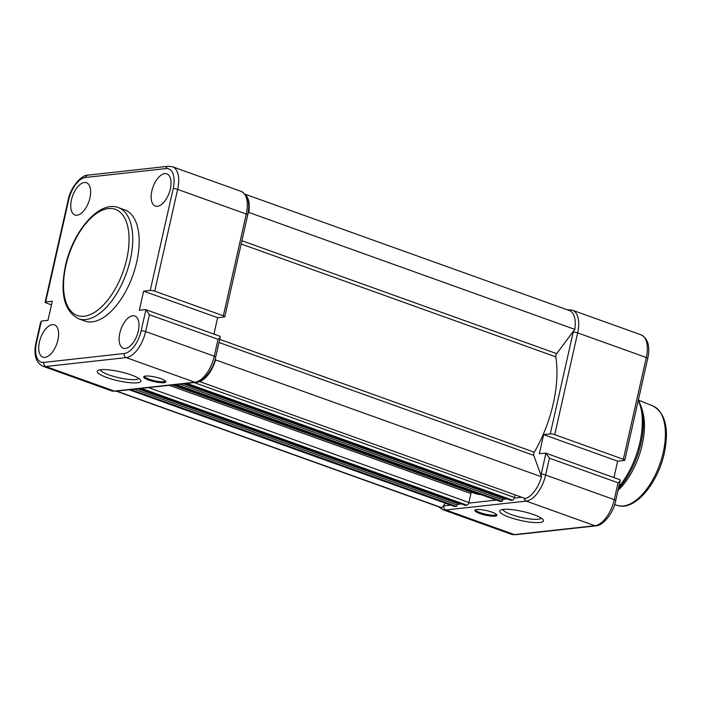 <?xml version="1.0" encoding="UTF-8"?>
<svg xmlns="http://www.w3.org/2000/svg" width="701" height="701" viewBox="0 0 701 701"><rect width="100%" height="100%" fill="white"/><g stroke="black" fill="none" stroke-linecap="round" stroke-linejoin="round"><path stroke-width="1.05" d="M148.63 380.047A11.33 2.34 12.7 0 1 144.047 376.455A11.33 2.34 12.7 0 1 160.871 378.689A11.33 2.34 12.7 0 1 165.664 381.326A11.33 2.34 12.7 0 1 160.774 382.667A11.33 2.34 12.7 0 1 148.63 380.047M144.66 376.209A10.541 2.173 -167.3 0 0 144.634 376.297A10.541 2.173 -167.3 0 0 149.225 379.241A10.541 2.173 -167.3 0 0 159.574 381.598A10.541 2.173 -167.3 0 0 165.199 380.932A10.541 2.173 -167.3 0 0 165.217 380.845M107.008 377.594A22.406 4.618 12.7 0 1 97.947 370.496A22.406 4.618 12.7 0 1 131.201 374.921A22.406 4.618 12.7 0 1 140.682 380.126A22.406 4.618 12.7 0 1 131.008 382.79A22.406 4.618 12.7 0 1 107.008 377.594M100.383 369.786A19.768 4.075 -167.3 0 0 108.997 374.921A19.768 4.075 -167.3 0 0 138.789 378.435M170.343 188.955A17.131 8.614 109.7 0 1 155.359 206.112A17.131 8.614 109.7 0 1 151.845 190.996A17.131 8.614 109.7 0 1 166.926 173.866A17.131 8.614 109.7 0 1 170.343 188.955M89.947 197.831A17.131 8.614 109.7 0 1 74.954 214.997A17.131 8.614 109.7 0 1 71.449 199.873A17.131 8.614 109.7 0 1 86.53 182.742A17.131 8.614 109.7 0 1 89.947 197.831M125.374 348.476A17.131 8.614 109.7 0 1 123.323 348.266A17.131 8.614 109.7 0 1 120.3 331.222A17.131 8.614 109.7 0 1 132.743 315.774A17.131 8.614 109.7 0 1 134.89 316.02A17.131 8.614 109.7 0 1 137.782 333.124A17.131 8.614 109.7 0 1 125.374 348.476M44.978 357.352A17.131 8.614 109.7 0 1 42.927 357.142A17.131 8.614 109.7 0 1 39.904 340.099A17.131 8.614 109.7 0 1 52.347 324.651A17.131 8.614 109.7 0 1 54.494 324.896A17.131 8.614 109.7 0 1 57.386 342A17.131 8.614 109.7 0 1 44.978 357.352M136.748 261.964A59.042 29.67 -70.3 0 0 124.813 209.914L118.373 207.61A59.042 29.67 109.7 0 1 130.316 259.659A59.042 29.67 109.7 0 1 78.512 318.753L84.944 321.058A59.042 29.67 -70.3 0 0 136.748 261.964M213.928 334.105L217.634 317.684L224.25 316.948A3.295 0.675 -167.3 0 0 224.784 316.712A3.295 0.675 -167.3 0 0 223.347 315.792L246.279 214.024L177.651 189.401L154.711 291.169L223.347 315.792M145.799 309.667L219.79 336.208A4.609 2.322 109.7 0 1 219.895 336.252L220.237 336.901L215.68 357.089A3.295 0.675 -167.3 0 0 214.243 356.169L218.046 339.319L149.409 314.696L145.904 309.711A4.609 2.322 -70.3 0 0 145.799 309.667A4.609 2.322 -70.3 0 0 145.23 309.605L139.324 310.263L143.635 291.134L217.634 317.684M41.315 321.26L36.566 342.333A3.295 0.675 -167.3 0 0 36.031 342.579L40.579 322.381L41.315 321.26A4.609 2.322 -70.3 0 1 42.069 320.997L47.975 320.348L52.286 301.228L45.661 301.956A3.295 0.675 -167.3 0 0 45.136 302.192A3.295 0.675 -167.3 0 0 46.564 303.112L51.462 304.874M154.711 291.169A3.295 0.675 -167.3 0 0 150.251 290.407L143.635 291.134M219.895 336.252C220.535 336.944 219.921 337.961 218.046 339.319M246.007 195.404A24.377 12.25 109.7 0 1 248.767 212.412L574.776 329.347L556.69 353.646A2.638 1.323 -70.3 0 0 555.875 355.468A2.638 1.323 -70.3 0 0 555.797 356.853A89.614 45.03 109.7 0 1 534.302 452.224A2.638 1.323 -70.3 0 0 533.75 453.652A2.638 1.323 -70.3 0 0 533.768 455.387L541.549 476.82A24.377 12.25 109.7 0 1 525.364 498.56L199.286 381.449M116.716 391.114L441.954 507.769A24.377 12.25 109.7 0 1 440.438 507.436L116.278 391.158M445.363 503.195L441.954 507.769M137.808 388.783L457.604 503.493L457.262 505A1.314 0.666 109.7 0 1 456.272 506.341L454.809 506.499A2.638 1.323 109.7 0 1 454.485 506.464L129.089 389.747M457.061 502.363L456.868 503.23M471.703 492.268A1.314 0.666 -70.3 0 0 470.914 493.539L468.899 502.494A2.638 1.323 109.7 0 1 466.901 505.167L465.446 505.325A1.314 0.666 109.7 0 1 465.289 505.307A1.314 0.666 109.7 0 1 465.149 505.219M481.044 494.634A89.614 45.03 109.7 0 1 474.63 493.32L172.507 384.945M183.338 383.754L503.143 498.464L502.801 499.971A1.314 0.666 109.7 0 1 501.802 501.311L500.348 501.469A2.638 1.323 109.7 0 1 500.023 501.434L174.619 384.718M502.599 497.333L502.398 498.201M515.016 494.853L514.429 497.465A2.638 1.323 109.7 0 1 512.44 500.137L510.985 500.295A1.314 0.666 109.7 0 1 510.819 500.277A1.314 0.666 109.7 0 1 510.687 500.19M215.207 359L215.531 359.885L541.549 476.82M215.531 359.885A24.377 12.25 109.7 0 1 199.347 381.624M248.767 212.412L248.04 213.384M245.122 194.212L569.335 310.508A24.377 12.25 109.7 0 1 574.776 329.347M492.041 512.168A11.33 2.34 12.7 0 1 496.834 514.797A11.33 2.34 12.7 0 1 491.944 516.146A11.33 2.34 12.7 0 1 479.799 513.518A11.33 2.34 12.7 0 1 475.217 509.925A11.33 2.34 12.7 0 1 492.041 512.168M475.83 509.688A10.541 2.173 -167.3 0 0 475.804 509.776A10.541 2.173 -167.3 0 0 480.395 512.72A10.541 2.173 -167.3 0 0 490.744 515.077A10.541 2.173 -167.3 0 0 496.378 514.411A10.541 2.173 -167.3 0 0 496.387 514.324M533.663 514.613A22.406 4.618 12.7 0 1 543.144 519.818A22.406 4.618 12.7 0 1 533.47 522.482A22.406 4.618 12.7 0 1 509.469 517.285A22.406 4.618 12.7 0 1 500.418 510.188A22.406 4.618 12.7 0 1 533.663 514.613M502.854 509.469A19.768 4.075 -167.3 0 0 511.458 514.613A19.768 4.075 -167.3 0 0 541.251 518.127M618.3 489.018A58.271 29.284 109.7 0 0 640.994 443.032A58.271 29.284 109.7 0 0 641.573 407.631L642.756 411.943A53.767 27.024 109.7 0 1 642.23 444.618A53.767 27.024 109.7 0 1 617.984 490.402M545.807 453.153L619.807 479.694A4.609 2.322 109.7 0 1 619.912 479.738C620.551 480.422 619.929 481.447 618.054 482.796L549.426 458.182L545.913 453.197A4.609 2.322 -70.3 0 0 545.807 453.153A4.609 2.322 -70.3 0 0 545.247 453.091L539.341 453.74L543.643 434.62L550.267 433.893L573.199 332.116A22.406 11.26 -70.3 0 0 573.392 331.214M613.945 477.591L617.642 461.162L624.258 460.434A3.295 0.675 -167.3 0 0 624.793 460.198A3.295 0.675 -167.3 0 0 623.355 459.278L554.728 434.655A3.295 0.675 -167.3 0 0 550.267 433.893M617.642 461.162L543.643 434.62M619.912 479.738L620.245 480.387L615.697 500.575A3.295 0.675 -167.3 0 0 614.26 499.655L618.054 482.796M126.75 259.046A56.404 28.347 -70.3 0 0 108.427 208.565A56.404 28.347 -70.3 0 0 65.841 265.775A56.404 28.347 -70.3 0 0 84.164 316.247A56.404 28.347 -70.3 0 0 126.75 259.046M149.409 314.696L145.615 331.555L214.243 356.169A25.7 12.916 -70.3 0 1 194.843 382.238L126.206 357.615L45.81 366.492L114.447 391.114L194.843 382.238A3.295 2.769 -96.3 0 0 195.912 382.369C201.87 382.842 213.49 370.33 215.68 357.089M36.566 342.333A22.406 11.26 -70.3 0 0 43.839 362.391L124.235 353.506A22.406 11.26 -70.3 0 0 141.155 330.784L145.904 309.711M150.251 290.407L173.191 188.639A22.406 11.26 -70.3 0 0 165.909 168.59L85.513 177.467A22.406 11.26 -70.3 0 0 68.602 200.188L45.661 301.956M43.839 362.391A3.295 2.769 83.7 0 0 45.81 366.492A25.7 12.916 109.7 0 1 42.665 366.15L111.301 390.772A25.7 12.916 -70.3 0 0 114.447 391.114A3.295 2.769 -96.3 0 0 115.516 391.246L195.912 382.369M141.155 330.784A3.295 0.675 12.7 0 1 145.615 331.555A25.7 12.916 109.7 0 1 126.206 357.615A3.295 2.769 83.7 0 1 124.235 353.506M45.136 302.192L68.067 200.425C70.258 187.185 81.877 174.672 87.835 175.154L168.231 166.277L172.446 166.742A25.7 12.916 109.7 0 1 177.651 189.401A3.295 0.675 -167.3 0 0 173.191 188.639M224.784 316.712L247.716 214.944A3.295 0.675 12.7 0 0 246.279 214.024A25.7 12.916 -70.3 0 0 241.083 191.364L172.446 166.742M68.067 200.425A3.295 0.675 12.7 0 1 68.602 200.188M87.835 175.154A3.295 2.769 83.7 0 0 85.513 177.467M168.231 166.277A3.295 2.769 83.7 0 0 165.909 168.59M241.906 240.732L556.69 353.646M219.676 339.363L534.302 452.224M129.256 389.73L454.809 506.499M130.719 389.563L456.272 506.341M134.329 389.169L457.262 505M139.893 388.547L465.446 505.325M141.357 388.389L466.901 505.167M148.568 387.592L468.899 502.494M169.195 385.313L470.914 493.539M174.794 384.7L500.348 501.469M176.249 384.534L501.802 501.311M179.859 384.139L502.801 499.971M185.432 383.526L510.985 500.295M186.887 383.359L512.44 500.137M194.107 382.562L514.429 497.465M218.975 342.474L533.768 455.387M241.17 243.992L555.797 356.853M663.234 452.399A52.803 26.542 -70.3 0 0 653.078 406.037C665.521 413.248 669.262 428.933 664.311 453.1C657.81 483.497 634.773 511.388 617.432 505.43A52.803 26.542 -70.3 0 0 663.234 452.399M618.781 486.88A59.042 29.67 -70.3 0 0 639.899 442.445A59.042 29.67 -70.3 0 0 638.243 400.525M549.426 458.182L545.623 475.033L614.26 499.655A25.7 12.916 -70.3 0 1 594.86 525.715L526.223 501.101L445.827 509.977L514.455 534.6L594.86 525.715A3.295 2.769 -96.3 0 0 595.929 525.846C601.879 526.328 613.498 513.815 615.697 500.575M540.944 475.182A22.406 11.26 -70.3 0 0 541.163 474.27L545.913 453.197M443.339 505.912A22.406 11.26 -70.3 0 0 443.856 505.868L450.717 505.114M457.402 504.378L461.442 503.931M468.706 503.125L496.247 500.085M502.941 499.349L506.972 498.902M514.245 498.096L521.754 497.272M623.355 459.278L646.296 357.501L577.659 332.887L554.728 434.655M541.163 474.27A3.295 0.675 12.7 0 1 545.623 475.033A25.7 12.916 109.7 0 1 526.223 501.101A3.295 2.769 83.7 0 1 524.173 498.131M443.856 505.868A3.295 2.769 83.7 0 0 445.827 509.977A25.7 12.916 109.7 0 1 442.673 509.636L511.309 534.258A25.7 12.916 -70.3 0 0 514.455 534.6A3.295 2.769 -96.3 0 0 515.533 534.723L595.929 525.846M624.793 460.198L647.733 358.421A3.295 0.675 12.7 0 0 646.296 357.501A25.7 12.916 -70.3 0 0 641.1 334.85L572.463 310.228A25.7 12.916 109.7 0 1 577.659 332.887A3.295 0.675 -167.3 0 0 573.199 332.116M567.477 309.842L568.239 309.754A3.295 2.769 83.7 0 0 567.652 309.903M118.373 207.61C99.192 200.03 72.755 231.479 65.421 265.959C59.83 293.553 64.185 311.148 78.512 318.753M247.716 214.944C250.301 203.045 248.093 195.185 241.083 191.364M36.031 342.579C33.446 354.469 35.663 362.329 42.665 366.15M115.516 391.246L111.301 390.772M139.806 388.564L465.289 505.307M185.344 383.535L510.819 500.277M641.573 407.631L638.409 399.78M653.078 406.037L638.62 400.157M617.432 505.43L614.611 504.545M647.733 358.421C650.309 346.531 648.101 338.671 641.1 334.85M568.239 309.754L572.463 310.228M515.533 534.723L511.309 534.258M438.633 506.788L442.673 509.636"/></g></svg>
